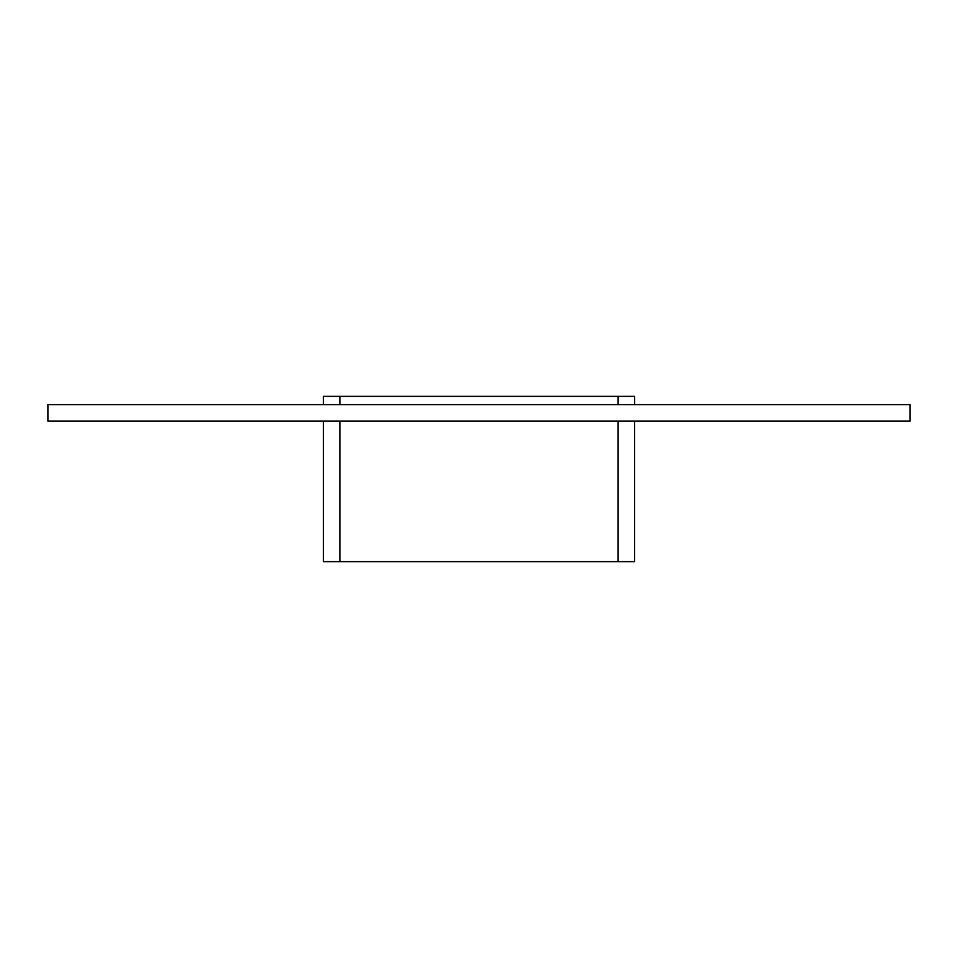 <?xml version="1.0" encoding="UTF-8"?>
<svg xmlns="http://www.w3.org/2000/svg" width="958" height="958" viewBox="0 0 958 958"><rect width="100%" height="100%" fill="white"/><g stroke="black" fill="none" stroke-linecap="round" stroke-linejoin="round"><path stroke-width="1.44" d="M910.1 421.149L47.9 421.149L47.9 404.623L910.1 404.623L910.1 421.149M634.639 404.623L634.639 396.361L618.114 396.361L618.114 404.623M618.114 421.149L618.114 561.639L634.639 561.639L634.639 421.149M339.886 404.623L339.886 396.361L618.114 396.361M618.114 561.639L339.886 561.639L339.886 421.149M339.886 396.361L323.361 396.361L323.361 404.623M323.361 421.149L323.361 561.639L339.886 561.639"/></g></svg>

